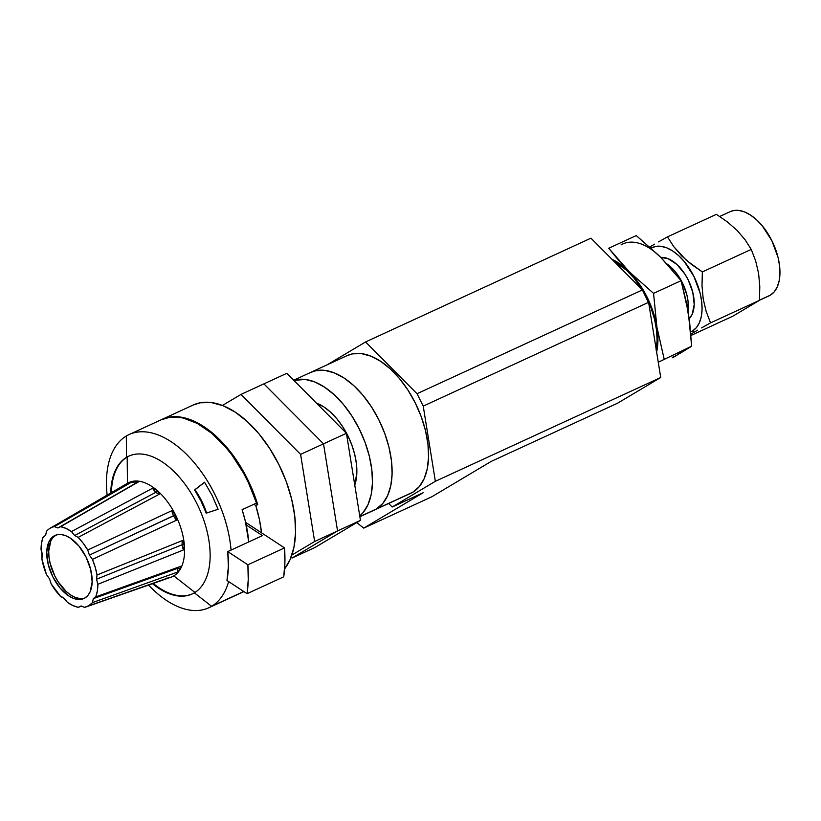 <?xml version="1.0" encoding="UTF-8"?>
<svg xmlns="http://www.w3.org/2000/svg" width="821" height="821" viewBox="0 0 821 821"><rect width="100%" height="100%" fill="white"/><g stroke="black" fill="none" stroke-linecap="round" stroke-linejoin="round"><path stroke-width="1.23" d="M359.875 516.737L410.603 493.37A75.84 42.138 -114.7 0 0 412.799 492.22L376.336 509.01A75.84 42.138 65.3 0 1 374.14 510.159A75.84 42.138 -114.7 0 0 376.336 509.01L412.799 492.22L419.233 486.689L424.129 478.776L427.279 468.781L428.562 457.071L427.946 444.12L425.442 430.409L421.142 416.473L415.231 402.844L407.914 390.037L399.478 378.563L390.252 368.855L380.595 361.281L370.866 356.14L361.456 353.625L352.702 353.83L347.006 355.667M327.415 364.688L365.581 341.957L590.946 238.172L365.581 341.957L417.027 393.721L642.402 289.936L590.946 238.172L642.402 289.936L417.027 393.721L423.236 406.118L648.611 302.333L642.402 289.936L648.611 302.333L423.236 406.118L435.356 481.301L660.731 377.506L648.611 302.333L660.731 377.506L435.356 481.301L392.181 507.009L423.174 492.733L363.754 528.119L431.784 496.787L491.194 461.412L617.556 403.214L660.731 377.506L617.556 403.214L491.194 461.412L431.784 496.787L363.754 528.119L356.725 522.608L363.754 528.119L423.174 492.733L392.181 507.009L388.672 503.478L392.181 507.009L435.356 481.301L423.236 406.118L417.027 393.721L365.581 341.957L327.415 364.688M408.294 494.293L412.799 492.22A75.84 42.138 -114.7 0 0 416.206 404.835A75.84 42.138 -114.7 0 0 347.16 355.596L310.697 372.385A75.84 42.138 65.3 0 1 379.743 421.635A75.84 42.138 65.3 0 1 376.336 509.01L382.781 503.489L387.666 495.566L390.817 485.57L392.11 473.861L391.484 460.909L388.98 447.199L384.69 433.262L378.768 419.634L371.451 406.836L363.015 395.353L353.8 385.644L344.132 378.071L334.414 372.929L324.993 370.415L316.239 370.62L310.543 372.457L316.239 370.62L324.993 370.415L334.414 372.929L344.132 378.071L353.8 385.644L363.015 395.353L371.451 406.836L378.768 419.634L384.69 433.262L388.98 447.199L391.484 460.909L392.11 473.861L390.817 485.57L387.666 495.566L382.781 503.489L376.336 509.01L359.855 516.604L376.336 509.01A75.84 42.138 -114.7 0 0 379.743 421.635A75.84 42.138 -114.7 0 0 310.697 372.385L293.682 380.226M308.501 373.545A75.84 42.138 65.3 0 1 310.697 372.385M371.831 511.083L376.336 509.01L371.831 511.083M293.826 380.359A75.84 42.138 65.3 0 1 359.824 430.091A75.84 42.138 65.3 0 1 359.742 515.906L363.139 512.53L368.024 504.617L371.174 494.611L372.467 482.912L371.851 469.951L369.347 456.24L365.047 442.303L359.126 428.675L351.809 415.878L343.383 404.404L334.157 394.685L324.5 387.122L314.771 381.97L305.35 379.456L293.826 380.359M354.775 485.098A52.01 28.899 -114.7 0 0 348.802 437.747A52.01 28.899 -114.7 0 0 316.454 403.132L323.956 406.98L330.586 412.173L336.908 418.833L342.685 426.704L347.704 435.479L351.768 444.818L354.713 454.382L356.427 463.783L356.848 472.67L354.775 485.098M291.989 558.075L314.895 547.525L291.989 558.075L337.554 530.941L360.46 520.391L314.895 547.525L360.46 520.391L337.554 530.941L323.515 443.833L346.421 433.283L360.46 520.391L346.421 433.283L323.515 443.833L263.9 383.859L286.816 373.309L346.421 433.283L286.816 373.309L263.9 383.859L323.515 443.833L263.9 383.859L240.994 394.408L263.9 383.859L323.515 443.833L337.554 530.941L323.515 443.833L300.599 454.382L323.515 443.833L337.554 530.941L291.989 558.075L337.554 530.941L314.638 541.491L337.554 530.941L291.989 558.075M291.876 555.047L314.638 541.491L300.599 454.382L240.994 394.408L222.429 405.461L240.994 394.408L300.599 454.382L314.638 541.491L291.876 555.047M283.255 474.035A52.01 28.899 -114.7 0 0 279.048 464.912L283.255 474.045M95.226 597L93.317 598.642L95.79 596.857L97.35 591.017L97.863 584.295L96.519 579.216L182.149 544.754A10.406 5.193 -111.9 0 1 182.58 540.485L97.032 574.967L96.519 579.216L97.032 574.967L95.205 567.178L92.424 559.378L89.397 555.109L173.59 515.793A10.406 5.08 -115 0 1 171.825 510.672L175.458 514.808L173.59 515.793A10.406 5.08 65 0 1 171.825 510.672L87.734 550.019L89.397 555.109L87.734 550.019L83.219 543.256L78.2 537.365L74.649 535.538L155.877 492.282A10.406 5.234 -118 0 1 152.552 488.269L157.098 490.435L159.387 494.17L78.2 537.365A43.339 24.076 65.3 0 1 87.734 550.019L171.825 510.672L175.458 514.808L176.577 520.165L92.424 559.378A43.339 24.076 65.3 0 1 97.032 574.967L182.58 540.485L184.345 544.836L183.432 549.957L97.863 584.295A43.339 24.076 65.3 0 1 95.79 596.857L180.733 566.336L180.343 569.045L177.357 572.155A10.406 5.511 70.2 0 1 178.29 568.101A10.406 5.511 -109.8 0 0 177.357 572.155L92.465 602.593L93.317 598.642L178.29 568.101L180.343 569.045A51.826 28.797 -114.7 0 0 184.345 544.836A51.826 28.797 -114.7 0 0 175.458 514.808A51.826 28.797 -114.7 0 0 157.098 490.435L155.877 492.282A10.406 5.234 62 0 1 152.552 488.269L71.458 531.556L74.649 535.538L71.458 531.556L65.988 528.396L60.641 526.672L57.922 527.975L135.783 483.2A10.406 5.593 -119.9 0 1 132.13 481.845L136.255 481.014L138.441 481.896L60.641 526.672A43.339 24.076 65.3 0 1 71.458 531.556L152.552 488.269L157.098 490.435A51.826 28.797 -114.7 0 0 136.255 481.014L135.783 483.2A10.406 5.593 60.1 0 1 132.13 481.845L54.422 526.62L57.922 527.975L54.422 526.62A43.339 24.076 65.3 0 0 50.081 528.272A43.339 24.076 65.3 0 0 46.458 531.361L45.607 535.313L46.458 531.361A43.339 24.076 65.3 0 1 50.081 528.272A43.339 24.076 65.3 0 1 50.204 528.201A43.339 24.076 65.3 0 1 54.422 526.62L132.13 481.845L136.255 481.014A51.826 28.797 -114.7 0 0 127.604 483.23A51.826 28.797 -114.7 0 0 127.45 483.312L127.183 457.04L126.526 457.338A75.84 42.138 65.3 0 0 110.743 493.021A75.84 42.138 65.3 0 1 126.526 457.338L126.311 436.013A95.349 52.975 -114.7 0 0 107.12 495.135A95.349 52.975 65.3 0 1 126.311 436.013A95.349 52.975 65.3 0 1 129.071 434.555A95.349 52.975 65.3 0 1 192.33 460.499A95.349 52.975 65.3 0 1 231.06 550.091A95.349 52.975 -114.7 0 0 190.616 458.59A95.349 52.975 -114.7 0 0 126.311 436.013L126.526 457.338L127.183 457.04A75.84 42.138 -114.7 0 1 129.051 456.045A75.84 42.138 -114.7 0 0 127.183 457.04L127.45 483.312A51.826 28.797 65.3 0 1 136.255 481.014L138.441 481.896L57.922 527.975L135.783 483.2L136.255 481.014A51.826 28.797 65.3 0 1 157.098 490.435L159.387 494.17A10.406 5.234 62 0 1 155.877 492.282A10.406 5.234 -118 0 0 159.387 494.17L78.2 537.365L74.649 535.538L155.877 492.282L157.098 490.435A51.826 28.797 65.3 0 1 175.458 514.808L176.577 520.165A10.406 5.08 65 0 1 173.59 515.793A10.406 5.08 -115 0 0 176.577 520.165L92.424 559.378L89.397 555.109L175.458 514.808A51.826 28.797 65.3 0 1 184.345 544.836L182.149 544.754A10.406 5.193 -111.9 0 0 183.432 549.957L97.863 584.295L96.519 579.216L182.149 544.754L184.345 544.836L183.432 549.957A10.406 5.193 68.1 0 1 182.149 544.754A10.406 5.193 68.1 0 1 182.58 540.485L184.345 544.836A51.826 28.797 65.3 0 1 180.343 569.045L177.603 571.96M78.272 607.294L80.992 605.98L78.272 607.294A43.339 24.076 65.3 0 1 67.455 602.398L62.478 597.185L60.713 596.59L64.264 598.417L67.455 602.398L72.936 605.559L78.272 607.294L81.772 606.062L78.272 607.294M46.499 574.577L49.527 578.846L46.499 574.577A43.339 24.076 65.3 0 1 41.892 558.988L41.943 552.225L41.05 549.66L42.394 554.75L41.892 558.988L46.499 574.577M55.961 535.087A34.667 19.263 -114.7 0 0 55.92 535.107L53.95 536.01A34.667 19.263 65.3 0 1 54.956 535.487A34.667 19.263 65.3 0 1 86.523 558.003A34.667 19.263 65.3 0 1 84.963 597.945L87.909 595.42L90.146 591.797L92.168 581.873L90.741 569.682L86.072 557.079L78.878 545.986L70.247 538.083L65.793 535.733L61.493 534.584L57.491 534.676L53.95 536.01L51.005 538.535L48.778 542.158L46.746 552.081L48.172 564.273L52.842 576.876L60.046 587.969L68.677 595.872L73.12 598.222L77.42 599.371L81.423 599.279L84.963 597.945A34.667 19.263 65.3 0 1 83.958 598.468A34.667 19.263 65.3 0 1 52.39 575.962A34.667 19.263 65.3 0 1 53.95 536.01L55.92 535.107A34.667 19.263 -114.7 0 0 53.94 574.177A34.667 19.263 -114.7 0 0 84.922 597.965M177.357 572.155L92.465 602.593A43.339 24.076 65.3 0 1 86.41 606.822L170.891 577.235A51.826 28.797 -114.7 0 0 173.806 575.88L194.946 592.454L173.806 575.88A51.826 28.797 -114.7 0 0 180.343 569.045A51.826 28.797 65.3 0 1 173.806 575.88A51.826 28.797 65.3 0 1 166.673 578.128M255.783 505.531A95.349 52.975 65.3 0 1 261.53 532.829L259.374 519.334L255.783 505.531L253.884 504.289L255.783 505.531L257.743 504.628L255.844 503.386L257.743 504.628L255.783 505.531M161.48 419.634A95.349 52.975 65.3 0 1 161.799 419.48A95.349 52.975 65.3 0 1 257.743 504.628L249.851 484.031L239.363 464.624L226.832 447.466L212.937 433.467L198.436 423.39L191.211 420.003L184.12 417.786L177.264 416.76L170.747 416.955L161.48 419.634M193.038 405.102L200.201 402.793L211.192 402.536L223.035 405.697L235.268 412.163L247.408 421.686L259.005 433.888L269.596 448.317L278.801 464.409L286.242 481.537L291.64 499.065L294.79 516.296L295.57 532.583L293.949 547.299L289.987 559.871L284.589 568.902A95.349 52.975 -114.7 0 0 275.281 457.749A95.349 52.975 -114.7 0 0 193.222 405.01L161.799 419.48M194.967 489.788L201.063 501.159L201.648 500.943A77.143 69.138 -110.9 0 0 194.967 489.788L204.532 482.214L212.064 495.32L218.099 509.307L206.225 513.156L201.063 501.159L194.598 489.932L204.532 482.214L212.064 495.32L218.099 509.307L206.594 513.012A77.143 69.138 -110.9 0 0 201.648 500.943L201.063 501.159L206.225 513.156L218.088 509.287L206.594 513.012A77.143 69.138 -110.9 0 0 201.648 500.943A77.143 69.138 -110.9 0 0 194.967 489.788L204.583 482.296L194.967 489.788M211.592 606.308A95.349 52.975 -114.7 0 0 228.638 581.586A95.349 52.975 65.3 0 1 211.592 606.308L243.673 591.541A95.349 52.975 -114.7 0 0 243.745 591.5L211.592 606.308A95.349 52.975 65.3 0 1 208.832 607.766A95.349 52.975 65.3 0 1 148.529 585.065A95.349 52.975 -114.7 0 0 211.592 606.308L194.361 592.813L211.592 606.308M126.526 457.338A75.84 42.138 65.3 0 1 196.794 503.437A75.84 42.138 65.3 0 1 194.361 592.813A75.84 42.138 65.3 0 1 192.165 593.963A75.84 42.138 65.3 0 1 152.501 583.68A75.84 42.138 65.3 0 0 194.361 592.813A75.84 42.138 65.3 0 0 197.769 505.428A75.84 42.138 65.3 0 0 128.723 456.189A75.84 42.138 65.3 0 0 126.526 457.338M161.07 419.818L169.947 417.273L176.392 417.058L183.155 418.022L197.297 423.431L211.644 433.231L225.426 446.891L231.881 454.957L243.478 473.009L248.465 482.769L256.511 503.078L242.103 509.708L245.335 521.161L248.732 541.942A95.349 52.975 -114.7 0 0 242.103 509.708L256.511 503.078A95.349 52.975 -114.7 0 0 161.152 419.788L129.071 434.555M127.183 457.04A75.84 42.138 -114.7 0 0 111.399 492.641A75.84 42.138 -114.7 0 1 127.183 457.04M153.219 583.433A75.84 42.138 -114.7 0 0 192.494 593.809A75.84 42.138 -114.7 0 1 153.219 583.433M245.623 522.392L284.528 547.915L245.623 522.392M241.261 592.824A95.349 52.975 65.3 0 0 241.569 592.69A95.349 52.975 65.3 0 0 243.806 591.541L241.23 592.844M208.832 607.766L240.912 592.988A95.349 52.975 -114.7 0 0 243.673 591.541L238.008 594.147M86.41 606.822A43.339 24.076 65.3 0 1 84.501 607.335L80.992 605.98L84.501 607.335L88.842 605.682L92.465 602.593L93.317 598.642L178.29 568.101A10.406 5.511 70.2 0 1 179.522 566.767A10.406 5.511 -109.8 0 0 178.29 568.101L180.343 569.045L180.733 566.336L95.79 596.857M60.713 596.59A43.339 24.076 65.3 0 1 51.189 583.936L49.527 578.846L51.189 583.936L60.713 596.59M43.123 537.098L45.607 535.313L43.123 537.098A43.339 24.076 65.3 0 0 41.05 549.66L41.573 542.938L43.123 537.098M127.45 483.312L50.327 528.129M55.92 535.107L52.975 537.632M50.738 541.255L48.706 551.178L48.993 557.1L50.143 563.37L54.802 575.973L58.147 581.822L66.224 591.5L70.637 594.968L75.08 597.319L79.391 598.468M88.237 606.021L166.961 578.343M283.738 576.804L284.897 562.857L284.528 547.915L247.87 564.797A130.016 72.238 65.3 0 1 247.09 593.686L283.738 576.804A130.016 72.238 -114.7 0 0 284.528 547.915L247.87 564.797L227.766 551.609L262.453 535.631L246.197 524.968L262.453 535.631L227.766 551.609A99.68 55.387 65.3 0 1 226.976 580.498L247.09 593.686L283.738 576.804M227.766 551.609L228.361 566.706L226.976 580.498L247.09 593.686L248.24 579.739L247.87 564.797L227.766 551.609M650.92 246.29L650.93 248.014L650.92 246.29L649.77 246.967L654.511 244.176L650.92 246.29M658.504 241.887L667.483 236.859L658.504 241.887M673.743 246.639L667.483 236.859L716.394 214.343L727.365 221.906L737.032 230.342L744.996 239.629L751.246 249.41L755.648 260.893L758.594 273.331L759.794 286.632L759.456 300.342L732.814 316.208L690.995 335.471L732.814 316.208L759.456 300.342L710.555 322.858L706.152 311.375L703.207 298.936L702.006 285.626L702.345 271.925L691.364 264.362L681.697 255.926L673.743 246.639L667.483 236.859L716.394 214.343L727.365 221.906L737.032 230.342L744.996 239.629L751.246 249.41L702.345 271.925L686.346 260.267L673.743 246.639M701.565 327.897L710.555 322.858L706.152 311.375L703.207 298.936L702.006 285.626L702.345 271.925L751.246 249.41L755.648 260.893L758.594 273.331L759.794 286.632L759.456 300.342L710.555 322.858L701.565 327.897M693.981 332.289L697.573 330.186L693.981 332.289L692.411 331.058L693.981 332.289L690.81 334.209L693.981 332.289M651.084 248.147A46.376 25.769 65.3 0 1 693.971 276.544A46.376 25.769 65.3 0 1 692.411 331.058L690.707 331.93A46.376 25.769 65.3 0 0 692.411 331.058L696.352 327.682L699.338 322.848L701.267 316.732L702.058 309.568L701.678 301.656L700.149 293.271L693.899 276.41L684.273 261.571L678.628 255.629L672.727 251L666.775 247.86L661.018 246.321L655.671 246.444L650.94 248.229M759.466 300.27L768.969 295.899A46.376 25.769 -114.7 0 0 770.314 295.191L759.466 300.178L768.867 295.94M655.456 252.509L636.265 235.576L608.72 248.26L629.204 271.71L618.747 263.059L612.014 259.364A61.934 34.41 65.3 0 1 629.204 271.71L653.557 293.364L656.892 327.015L655.363 319.502L650.386 304.365L643.151 289.926L634.171 277.17L618.5 260.195L608.72 248.26L636.265 235.576L660.618 257.24L681.102 280.679L653.557 293.364L629.204 271.71A61.934 34.41 65.3 0 1 656.892 327.015A61.934 34.41 65.3 0 1 656.615 351.993L657.919 341.279L656.892 327.015L664.117 358.88L656.892 327.015L653.557 293.364L681.102 280.679L688.316 312.544L691.662 346.195L658.268 362.235L691.662 346.195L672.635 357.771M614.016 261.386L626.444 270.16L633.822 277.929L642.238 289.772A60.672 33.712 -114.7 0 0 614.026 261.386M642.71 290.552L651.156 308.255L654.594 319.41L656.595 330.37L657.098 340.736L656.061 350.105M686.787 305.032L689.168 319.841M680.096 352.722L676.463 355.503L672.348 357.34M621.066 244.884A61.934 34.41 -114.7 0 1 660.618 257.24L665.585 262.699M689.23 318.692L692.206 314.279L694.217 304.437L692.801 292.338L688.162 279.828L684.847 274.019L676.832 264.403L668.037 258.636L660.823 257.445A34.41 19.119 -114.7 0 1 688.973 281.5A34.41 19.119 -114.7 0 1 689.23 318.692M730.085 211.695L733.563 210.576L738.921 210.443L744.678 211.982L750.62 215.133L756.531 219.761L762.165 225.703L771.791 240.543L778.041 257.394L779.57 265.778L779.95 273.701L779.16 280.854L777.241 286.97L774.244 291.814L770.314 295.191A46.376 25.769 -114.7 0 0 772.397 241.764A46.376 25.769 -114.7 0 0 730.177 211.654L719.709 216.477M667.155 264.085A34.41 19.119 65.3 0 1 688.029 310.79L688.049 301.266L686.91 295.047L682.272 282.537L675.129 271.525L666.56 263.685M656.195 349.418A60.672 33.712 -114.7 0 0 642.71 290.562M660.618 257.24L681.102 280.679L686.869 304.417L689.507 320.795L691.662 346.195L680.045 353.358M241.754 592.598L243.919 591.613M127.604 483.23L50.204 528.201"/></g></svg>
